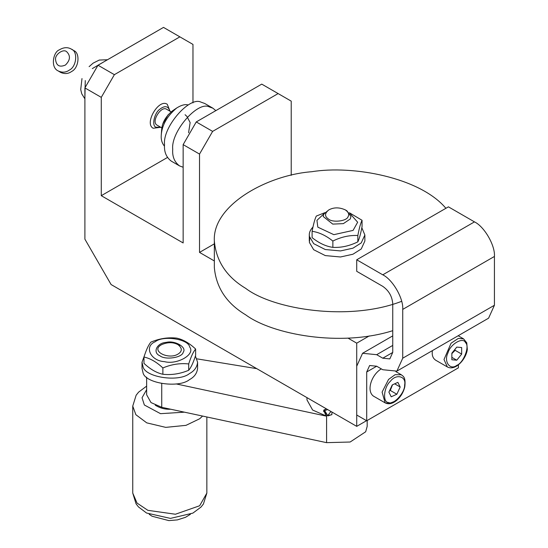 <?xml version="1.0" encoding="UTF-8"?>
<svg xmlns="http://www.w3.org/2000/svg" width="548" height="548" viewBox="0 0 548 548"><rect width="100%" height="100%" fill="white"/><g stroke="black" fill="none" stroke-linecap="round" stroke-linejoin="round"><path stroke-width="0.82" d="M214.337 260.958L199.527 252.402L199.527 154.084L212.624 131.39L196.253 121.937L261.745 84.125L291.221 101.14L291.221 175.333M196.253 121.937L183.148 144.631L183.148 242.949L101.277 195.684L101.277 97.359L114.374 74.672L98.003 65.219L84.899 87.906L101.277 97.359M98.003 65.219L163.503 27.4L192.971 44.415L192.971 102.887M179.874 36.853L114.374 74.672M167.469 157.461L101.277 195.684M84.899 87.906L84.899 239.168L111.1 284.549L356.721 426.358L356.721 343.164L347.973 338.109M183.148 144.631L199.527 154.084M356.721 343.164L369.29 335.903M366.55 420.686L356.721 426.358M278.124 93.578L212.624 131.39M214.337 243.853L199.527 252.402M332.006 412.089L331.835 414.747L325.957 415.72L323.779 410.178L326.245 408.76M256.779 368.653L196.958 358.851M367.181 420.501L367.181 426.358L365.687 431.762L350.151 442.017L326.587 442.654L161.735 407.301L150.995 402.568L146.645 394.765L146.645 377.161M176.134 383.915L326.587 416.179L312.627 410.034L306.969 399.889L306.969 397.636M328.882 209.863L323.868 213.987L323.176 216.481L332.752 224.105L343.356 223.632L350.282 218.974L350.967 216.481L346.891 210.802L345.261 209.863C348.528 212.172 349.466 214.439 348.076 216.666C346.994 221.159 332.574 222.906 328.451 219.049C324.45 216.309 324.594 213.247 328.882 209.863C333.848 207.219 339.308 207.219 345.261 209.863M323.875 410.02L323.601 411.288L328.005 415.898L331.93 414.569M330.376 411.144L330.759 411.685L327.718 415.651L324.663 410.541L327.69 409.596M458.402 364.852L458.402 367.838L366.708 420.775L366.708 371.976L369.626 365.516L376.688 366.215L382.764 369.722L396.882 371.126L402.732 358.2L402.732 309.401C403.623 298.509 392.642 279.494 382.764 274.822L356.721 259.786L448.422 206.843L474.465 221.878C484.343 226.55 495.324 245.566 494.426 256.457L494.426 305.257L488.583 318.183L396.882 371.126M356.721 259.786L356.721 271.315L382.764 286.351C388.785 290.556 392.115 296.317 392.745 303.64L392.745 352.433L389.827 358.899L382.764 358.2L376.688 354.686L362.57 353.289L356.721 366.215L356.721 415.014L366.708 420.775M393.909 401.643L389.121 403.547L385.128 402.862C388.744 404.623 392.649 403.746 396.848 400.225C400.848 396.649 403.499 392.183 404.801 386.806C405.924 376.736 403.047 376.325 401.335 374.784L395.122 374.674L388.573 379.422L382.1 392.087L385.128 402.862L373.339 396.053C366.249 390.738 371.359 374.853 381.285 368.873M391.21 396.8L388.902 392.149L392.238 384.929L397.875 382.353L400.184 387.004L396.848 394.231L391.21 396.8M394.663 383.819L400.184 387.004M389.614 390.614L390.299 390.45L396.848 394.231M390.299 390.45L392.505 384.806M458.162 335.739L463.56 338.856L458.32 338.431L451.073 343.199L443.996 359.515L447.353 366.934L435.564 360.132C433.221 358.447 432.105 355.967 432.208 352.707L432.331 350.658M461.676 347.542L461.676 354.09L456.765 360.2L451.853 359.762L451.853 353.213L456.765 347.103L461.676 347.542M451.853 353.611L455.128 350.309L461.676 354.09M455.128 350.309L454.943 349.371M456.765 360.2L451.853 357.365M170.736 409.233C165.208 409.52 160.043 408.171 155.242 405.164M177.99 354.111C168.476 360.105 149.885 350.795 161.612 344.658C167.674 342.027 173.134 342.027 177.99 344.658C182.395 348.186 182.395 351.337 177.99 354.111M144.398 355.741L142.007 362.242L142.007 368.297L142.959 372.448C144.535 383.292 178.696 388.573 189.45 379.641C194.376 376.997 197.088 373.209 197.588 368.283L197.588 362.242L195.41 356.022M142.007 362.242L142.959 366.4C144.535 377.236 178.696 382.525 189.45 373.592C194.376 370.948 197.088 367.16 197.588 362.235M324.046 213.686L316.943 220.358L317.826 227.16L333.828 234.66L353.076 230.407L357.652 222.228L350.097 213.686M349.364 212.74L362.05 220.282C360.646 223.091 359.241 228.167 357.837 235.524C349.508 235.092 341.185 236.928 332.862 241.045C325.937 235.524 319.018 232.284 312.1 231.311C313.504 223.954 314.908 218.878 316.312 216.07L324.841 212.679M312.1 231.311L312.1 237.633C319.018 243.154 325.937 246.395 332.862 247.367C341.185 247.799 349.508 245.963 357.837 241.846C359.241 239.044 360.646 233.962 362.05 226.605L362.05 220.282M357.837 235.524L357.837 241.846M332.862 241.045L332.862 247.367M159.975 355.816C165.352 360.283 182.429 357.639 183.217 352.22C187.231 347.295 174.73 340.082 166.202 342.397C156.817 342.849 152.241 352.713 159.975 355.816M155.228 341.726C143.747 346.336 150.536 360.961 164.462 361.639C177.114 365.071 195.657 354.364 189.704 347.062C188.539 339.02 163.201 335.102 155.228 341.726M162.879 367.948C156.577 362.029 150.275 358.392 143.973 357.029C146.275 349.782 148.583 344.808 150.892 342.116C159.502 338.506 168.113 337.178 176.723 338.123C183.025 339.486 189.327 343.123 195.629 349.035C193.321 351.734 191.012 356.7 188.704 363.947C180.1 363.009 171.49 364.338 162.879 367.948L162.879 374.263C171.49 375.209 180.1 373.88 188.704 370.27C191.012 367.578 193.321 362.605 195.629 355.357L195.629 349.035M143.973 357.029L143.973 363.351C150.275 369.263 156.577 372.9 162.879 374.263M188.704 363.947L188.704 370.27M170.051 111.244L167.256 104.284C158.797 98.263 143.96 123.547 153.193 128.253L160.79 127.287M160.701 127.239L156.002 127.198C151.481 126.088 154.303 112.874 159.838 109.216C164.825 105.298 168.202 105.956 169.969 111.196M161.845 127.896L157.228 125.239C150.618 122.108 161.071 105.552 166.496 109.189L166.551 109.223M162.818 123.971L168.195 114.662M58.218 70.945C62.287 72.809 66.013 72.514 69.404 70.048C76.562 66.692 78.111 51.485 71.425 49.162L71.24 49.053C67.589 46.998 63.616 47.265 59.314 49.861C53.341 51.848 50.142 67.452 58.225 70.945L60.513 72.336C64.575 74.199 68.301 73.898 71.692 71.439C78.85 68.075 80.398 52.875 73.713 50.546L73.555 50.457M188.272 105.004C185.347 104.031 181.511 105.011 176.751 107.949C167.277 115.875 162.119 124.807 161.283 134.739L161.249 135.377C160.927 139.672 162.009 143.281 164.496 146.193M204.733 103.483L200.965 102.12C189.355 96.147 162.585 127.211 164.53 144.405C163.962 151.789 166.25 157.386 171.394 161.201L179.586 165.928L183.148 167.25M215.837 110.628L212.919 108.209L209.151 106.846C197.54 100.873 170.771 131.938 172.723 149.131C172.147 156.516 174.435 162.119 179.586 165.928M176.751 107.949L172.305 110.97C165.791 116.416 162.249 122.553 161.674 129.383M392.745 330.684C340.082 347.322 272.082 334.444 245.696 314.84C226.619 303.393 216.165 287.625 214.337 267.527L214.337 241.058C216.165 261.149 226.619 276.925 245.696 288.371C273.308 309.49 349.062 321.724 401.657 301.318M445.901 208.302C419.926 177.394 352.754 165.023 311.798 171.716C267.39 175.024 212.186 205.185 214.337 241.058M361.824 227.721L364.865 235.01L361.242 242.928L352.953 248.176L340.486 250.929L325.265 249.532L313.675 243.661L309.38 236.366L309.284 235.01C309.188 232.414 310.421 229.749 312.983 227.009M364.865 235.01L364.865 241.058L361.242 248.977L352.953 254.224L340.486 256.985L325.265 255.58L313.675 249.717L309.38 242.415L309.784 238.038M326.587 442.654L326.587 416.179M161.735 407.301L161.735 383.648M376.688 354.686L392.745 345.418M376.688 366.215L366.708 371.976M382.764 358.2L392.745 352.433M494.426 305.257L402.732 358.2M494.426 256.457L402.732 309.401M474.465 221.878L382.764 274.822M390.416 381.25C396.108 373.496 406.561 376.229 404.636 384.977C405.143 392.615 393.341 405.493 388.573 402.506C382.374 402.629 383.73 387.011 390.416 381.25M456.765 365.379C449.99 370.695 443.531 361.502 447.976 352.871C450.305 344.041 463.224 336.582 465.56 342.719C469.999 346.22 463.54 362.872 456.765 365.379M206.849 493.09L199.664 505.749L175.415 514.236L147.871 510.332L137.055 503.098L132.746 493.09L136.075 503.865L138.48 506.934L146.549 513.031L170.442 518.394L192.875 513.12L200.965 507.099L203.404 504.044L206.849 493.09L206.849 416.973M146.645 386.121L138.582 392.163L136.137 395.238L132.746 406.109L135.877 414.713L146.741 422.857L165.743 427.372L185.991 425.351L199.664 418.775L202.596 416.062M184.471 412.171L160.523 413.672L144.357 404.999L142.042 397.759L146.645 389.676M84.899 98.037L85.255 80.556M92.324 68.596L106.778 60.15M66.637 51.676C70.719 55.725 70.322 60.177 65.452 65.027C59.527 67.582 56.218 65.671 55.526 59.3C55.143 54.231 63.308 48.628 66.637 51.676M73.713 50.546L71.274 49.073M362.57 353.289L392.745 335.869M395.875 371.626L401.335 374.784M463.56 338.856L466.759 342.795L467.307 349.302C467.06 353.193 463.772 361.522 456.381 366.222C453.032 368.119 450.024 368.359 447.353 366.934M132.746 406.109L132.746 493.09M161.612 344.658L159.975 345.603M177.984 344.658L179.628 345.603M190.382 514.325L185.436 517.333L177.367 519.901L168.853 520.6L152.077 516.243L149.22 514.325M89.112 66.651L93.133 63.13L99.263 60.061L107.477 59.746M84.899 98.852L81.775 93.866L80.714 89.584L81.988 78.576M185.08 114.717L186.957 116.464L190.135 122.581L188.581 132.753M166.496 109.189L171.106 111.854M212.912 108.203L204.726 103.476M161.283 134.739L161.674 129.376M309.284 235.01L309.284 241.058"/></g></svg>
